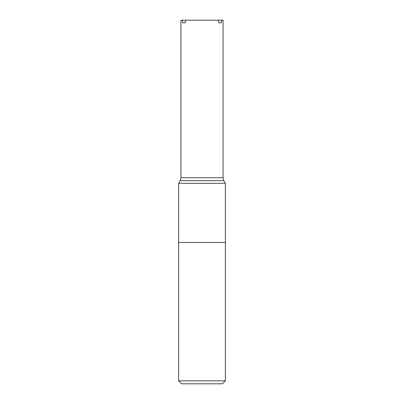 <?xml version="1.0" encoding="UTF-8"?>
<svg xmlns="http://www.w3.org/2000/svg" width="404" height="404" viewBox="0 0 404 404"><rect width="100%" height="100%" fill="white"/><g stroke="black" fill="none" stroke-linecap="round" stroke-linejoin="round"><path stroke-width="0.61" d="M178.629 183.305L225.371 183.305L225.371 242.481L178.629 242.481L225.371 242.481L225.371 380.856L178.629 380.856L178.629 183.305L180.159 180.654L223.841 180.654L225.371 183.305M180.159 180.654L180.952 177.709L223.048 177.709L223.841 180.654M180.952 177.709L180.952 20.2L223.048 20.2L223.048 177.709M221.811 20.2L221.241 22.851L219.018 22.851L218.064 20.2M185.936 20.2L184.982 22.851L182.76 22.851L182.189 20.2M184.982 22.851L182.76 22.851M219.018 22.851L221.241 22.851M178.629 380.856L181.573 383.8L222.427 383.8L225.371 380.856"/></g></svg>
